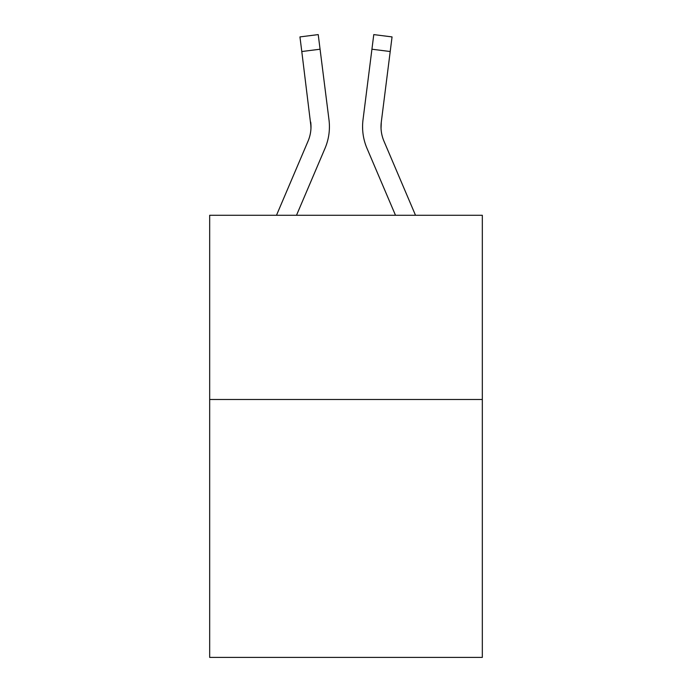 <?xml version="1.0" encoding="UTF-8"?>
<svg xmlns="http://www.w3.org/2000/svg" width="692" height="692" viewBox="0 0 692 692"><rect width="100%" height="100%" fill="white"/><g stroke="black" fill="none" stroke-linecap="round" stroke-linejoin="round"><path stroke-width="1.04" d="M482.324 399.5L482.324 657.4L209.676 657.4L209.676 215.281L482.324 215.281L482.324 399.5L209.676 399.5M296.505 215.281L325.006 148.356A55.265 55.265 0 0 0 328.985 119.777L320.067 49.218L301.79 51.528L299.947 36.91L318.225 34.6L320.067 49.218M329.357 129.404L329.418 127.138M328.709 117.571L328.985 119.777M395.495 215.281L366.994 148.356A55.265 55.265 0 0 1 363.015 119.777L373.775 34.6L392.053 36.91L390.21 51.528L371.933 49.218M415.511 215.281L383.948 141.142A36.84 36.84 0 0 1 381.292 122.086L381.041 128.504L381.292 122.086L381.041 128.504L381.292 122.086L381.041 128.504L381.292 122.086L381.041 128.504L381.292 122.086L381.041 128.504L381.292 122.086L381.041 128.504L381.292 122.086L381.041 128.504L381.292 122.086L381.041 128.504L381.292 122.086L381.041 128.504L381.292 122.086L381.041 128.504L381.292 122.086L381.041 128.504L381.292 122.086L381.041 128.504L381.292 122.086L390.21 51.528M383.948 141.142A36.84 36.84 0 0 1 380.998 126.774L380.998 126.774A36.84 36.84 0 0 0 383.948 141.142A36.84 36.84 0 0 1 380.998 126.774A36.84 36.84 0 0 0 383.948 141.142A36.84 36.84 0 0 1 380.998 126.774A36.84 36.84 0 0 0 383.948 141.142A36.84 36.84 0 0 1 380.998 126.774A36.84 36.84 0 0 0 383.948 141.142A36.84 36.84 0 0 1 380.998 126.774A36.84 36.84 0 0 0 383.948 141.142A36.84 36.84 0 0 1 380.998 126.774A36.84 36.84 0 0 0 383.948 141.142A36.84 36.84 0 0 1 380.998 126.774A36.84 36.84 0 0 0 383.948 141.142A36.84 36.84 0 0 1 380.998 126.774A36.84 36.84 0 0 0 383.948 141.142A36.84 36.84 0 0 1 380.998 126.774A36.84 36.84 0 0 0 383.948 141.142A36.84 36.84 0 0 1 380.998 126.774A36.84 36.84 0 0 0 383.948 141.142A36.84 36.84 0 0 1 380.998 126.774A36.84 36.84 0 0 0 383.948 141.142A36.84 36.84 0 0 1 380.998 126.774M276.489 215.281L308.052 141.142A36.84 36.84 0 0 0 311.002 126.774L301.79 51.528M310.959 128.504L310.708 122.086A36.84 36.84 0 0 1 308.052 141.142A36.84 36.84 0 0 0 311.002 126.774A36.84 36.84 0 0 1 308.052 141.142A36.84 36.84 0 0 0 311.002 126.783A36.84 36.84 0 0 1 308.052 141.142A36.84 36.84 0 0 0 311.002 126.783A36.84 36.84 0 0 1 308.052 141.142A36.84 36.84 0 0 0 311.002 126.774A36.84 36.84 0 0 1 308.052 141.142A36.84 36.84 0 0 0 311.002 126.774A36.84 36.84 0 0 1 308.052 141.142A36.84 36.84 0 0 0 311.002 126.774A36.84 36.84 0 0 1 308.052 141.142A36.84 36.84 0 0 0 311.002 126.783A36.84 36.84 0 0 1 308.052 141.142A36.84 36.84 0 0 0 311.002 126.774A36.84 36.84 0 0 1 308.052 141.142A36.84 36.84 0 0 0 311.002 126.774A36.84 36.84 0 0 1 308.052 141.142A36.84 36.84 0 0 0 311.002 126.783M362.643 129.404L362.582 126.679M363.015 119.777L363.291 117.571M299.947 36.91L318.225 34.6"/></g></svg>
